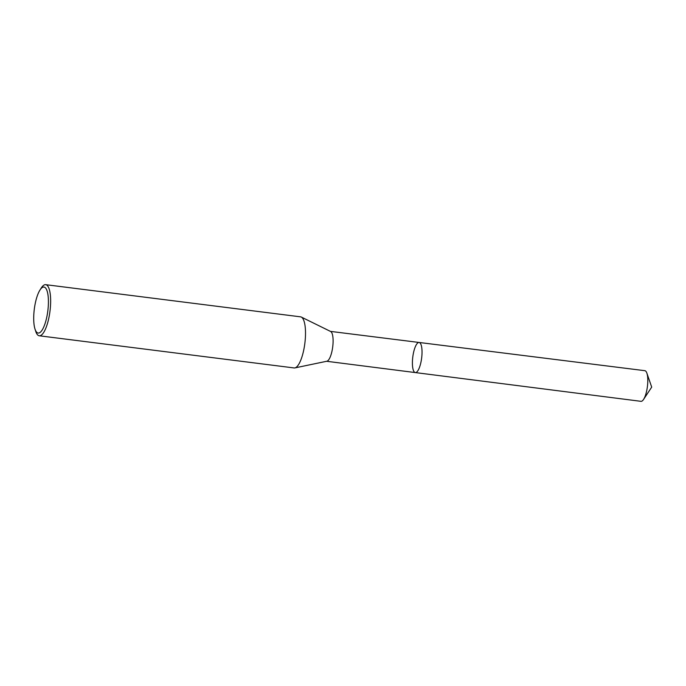 <?xml version="1.0" encoding="UTF-8"?>
<svg xmlns="http://www.w3.org/2000/svg" width="686" height="686" viewBox="0 0 686 686"><rect width="100%" height="100%" fill="white"/><g stroke="black" fill="none" stroke-linecap="round" stroke-linejoin="round"><path stroke-width="1.03" d="M294.886 367.91L326.888 361.23A15.066 4.433 -82.8 0 0 332.719 346.859A15.066 4.433 -82.8 0 0 330.643 331.484L301.3 317.061A25.759 7.572 97.2 0 1 304.85 343.343A25.759 7.572 97.2 0 1 294.886 367.91A25.759 7.572 97.2 0 1 294.114 367.945L39.248 335.78A25.759 7.572 97.2 0 1 37.593 334.871A25.759 7.572 97.2 0 1 35.741 331.347L35.003 329.057A23.178 6.817 97.2 0 1 39.917 290.135A23.178 6.817 97.2 0 1 48.209 307.139A23.178 6.817 97.2 0 1 36.675 332.23A23.178 6.817 97.2 0 1 35.003 329.057M419.112 342.468A15.169 4.459 97.2 0 1 421.641 358.083A15.169 4.459 97.2 0 1 415.313 372.575A15.169 4.459 -82.8 0 0 421.393 359.833A15.169 4.459 -82.8 0 0 420.089 343.009A15.169 4.459 -82.8 0 0 419.112 342.468A15.169 4.459 -82.8 0 0 412.792 356.96A15.169 4.459 -82.8 0 0 415.313 372.575L640.964 401.327A15.444 4.545 -82.8 0 0 643.545 399.458A15.444 4.545 -82.8 0 0 646.864 373.133A15.444 4.545 -82.8 0 0 645.826 371.229A15.444 4.545 -82.8 0 0 644.831 370.68L330.429 331.381M39.917 290.135L41.194 288.094A25.759 7.572 97.2 0 1 45.696 284.673L300.562 316.838A25.759 7.572 97.2 0 1 301.3 317.061M45.696 284.673A25.759 7.572 97.2 0 1 49.984 311.178A25.759 7.572 97.2 0 1 39.248 335.78M326.656 361.282L415.313 372.575M643.545 399.458L651.7 387.118L646.864 373.133"/></g></svg>
